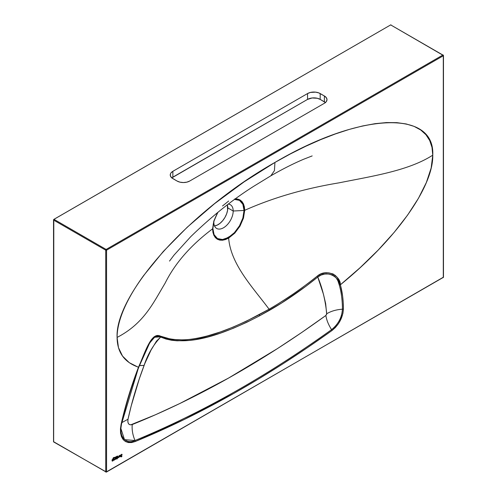 <?xml version="1.0" encoding="UTF-8"?>
<svg xmlns="http://www.w3.org/2000/svg" width="497" height="497" viewBox="0 0 497 497"><rect width="100%" height="100%" fill="white"/><g stroke="black" fill="none" stroke-linecap="round" stroke-linejoin="round"><path stroke-width="0.75" d="M115.261 459.296A0.963 0.553 120 0 0 115.72 459.234L115.758 459.259A0.963 0.553 -60 0 1 115.279 459.309A0.963 0.553 -60 0 1 115.08 458.868L115.341 457.917L115.279 459.309L116.391 458.414L116.136 457.607L115.341 458.097A0.963 0.553 -60 0 1 115.758 457.687A0.963 0.553 -60 0 1 116.242 457.644A0.963 0.553 -60 0 1 116.391 458.414A0.963 0.553 -60 0 1 115.758 459.259L115.72 459.234A0.963 0.553 120 0 0 116.341 458.408A0.963 0.553 120 0 0 116.217 457.631M115.758 457.954L115.72 457.93A0.634 0.367 120 0 0 115.422 459.011A0.634 0.367 -60 0 1 116.074 457.923A0.634 0.367 -60 0 1 115.441 459.023L115.671 458.017L116.074 457.923L116.174 458.433L115.347 458.955L115.758 457.954M117.435 456.029L115.248 457.234A41.58 24.011 -60 0 1 113.577 457.569A0.559 0.323 120 0 0 113.459 457.613L113.459 457.613A0.559 0.323 -60 0 1 113.577 457.569A41.58 24.011 -60 0 0 115.248 457.234A7.579 4.374 -60 0 0 117.435 456.029L117.454 456.016M113.943 458.023L113.9 457.998A1.572 0.907 120 0 0 113.738 458.079L113.776 458.104A1.572 0.907 -60 0 1 113.943 458.023A10.58 6.107 -60 0 1 114.627 457.774A13.984 8.07 120 0 0 115.105 457.619L117.497 456.072A4.256 2.46 -60 0 1 116.609 456.855L116.571 456.83A4.256 2.46 120 0 0 117.454 456.047L116.609 456.855A7.107 4.106 -60 0 1 115.105 457.619L115.062 457.594A7.107 4.106 120 0 0 116.571 456.83L115.105 457.619A13.984 8.07 -60 0 1 114.627 457.774L114.59 457.749A13.984 8.07 120 0 0 115.062 457.594A13.984 8.07 120 0 1 114.59 457.749A10.58 6.107 120 0 0 113.9 457.998L113.943 458.023A10.58 6.107 -60 0 1 114.627 457.774L114.59 457.749A10.58 6.107 -60 0 0 113.9 457.998A1.572 0.907 -60 0 0 113.738 458.079A1.572 0.907 120 0 0 113.254 458.482L113.776 458.104A1.572 0.907 -60 0 1 113.943 458.023M113.161 459.371L113.161 460.483L112.198 461.036L112.72 461.017A0.963 0.553 -60 0 1 112.241 461.061A0.963 0.553 -60 0 1 112.042 460.62L112.303 459.849A0.963 0.553 -60 0 1 112.72 459.445L112.042 459.824L112.241 461.061A0.963 0.553 120 0 0 112.676 460.992A0.963 0.553 120 0 0 113.297 460.16A0.963 0.553 120 0 0 113.179 459.383A0.963 0.553 -60 0 1 113.347 460.166A0.963 0.553 -60 0 1 112.72 461.017L113.397 459.837L112.72 459.445A0.963 0.553 -60 0 1 113.198 459.396M112.359 460.756L112.72 459.713L113.136 459.793L113.036 460.415L112.546 460.806L112.229 460.464L112.993 459.657A0.634 0.367 120 0 0 112.676 459.688L112.72 459.713A0.634 0.367 -60 0 1 112.72 460.744A0.634 0.367 -60 0 1 112.72 459.713L112.676 459.688A0.634 0.367 120 0 0 112.384 460.762M119.473 456.861A0.963 0.553 120 0 0 119.932 456.805L119.976 456.83A0.963 0.553 -60 0 1 119.491 456.873A0.963 0.553 -60 0 1 119.292 456.432L119.553 455.482L119.491 456.873L120.603 455.979L120.349 455.171L119.553 455.662A0.963 0.553 -60 0 1 119.976 455.258A0.963 0.553 -60 0 1 120.454 455.209A0.963 0.553 -60 0 1 120.603 455.979A0.963 0.553 -60 0 1 119.976 456.83L119.932 456.805A0.963 0.553 120 0 0 120.554 455.973A0.963 0.553 120 0 0 120.429 455.196M120.268 455.482A0.634 0.367 120 0 0 119.932 455.5L119.97 455.525A0.634 0.367 -60 0 1 119.97 456.557A0.634 0.367 -60 0 1 119.97 455.525L119.932 455.5A0.634 0.367 120 0 0 119.634 456.575M121.591 455.954A0.578 0.335 120 0 0 121.442 455.917A1.162 0.671 120 0 0 121.274 455.954L121.318 455.979A1.069 0.621 -60 0 1 120.97 455.973A0.932 0.54 -60 0 1 120.945 454.972A0.913 0.528 -60 0 1 121.398 454.426L120.796 455.432L121.318 455.979A1.162 0.671 -60 0 1 121.485 455.942L121.572 456.488L120.982 456.65L121.461 456.836L121.908 456.196L121.815 455.718L121.032 455.544L121.311 454.761A0.69 0.398 -60 0 1 121.572 454.593L121.529 454.569A0.69 0.398 120 0 0 121.423 454.618L121.467 454.643A0.69 0.398 -60 0 1 121.722 454.581L122.144 454.643L122.001 454.357L121.479 454.37A0.944 0.547 120 0 0 121.398 454.426A0.944 0.547 -60 0 1 121.479 454.37A0.944 0.547 -60 0 1 121.951 454.326A0.944 0.547 -60 0 1 122.144 454.643L122.1 454.618A0.944 0.547 120 0 0 121.933 454.314M214.518 225.936A13.692 7.902 120 0 0 227.788 207.889L233.192 211.008L244.039 210.461L242.859 218.015L239.479 225.818L234.41 232.652L231.49 235.361L225.421 238.858L222.513 239.523L219.804 239.417L217.444 238.541L214.058 234.64L213.176 231.776L212.878 228.452L213.828 222.19A13.692 7.902 120 0 0 223.507 227.775A13.692 7.902 120 0 0 233.192 211.008A13.692 7.902 -60 0 1 227.216 224.787A13.692 7.902 -60 0 1 216.661 228.452A13.692 7.902 -60 0 1 213.828 222.19A13.692 7.902 -60 0 1 213.84 221.687A13.692 7.902 120 0 0 213.828 222.19L214.052 220.935M105.724 471.796L106.569 471.796L105.724 471.796L106.147 472.038A0.596 0.342 -60 0 1 105.724 471.796A0.596 0.342 0 0 0 106.569 471.796L106.569 250.171L443.293 55.77L443.293 277.394L106.569 471.796L106.569 250.171L106.147 249.444L53.956 219.314L390.679 24.906L442.87 55.037L106.147 249.444L53.956 219.314A0.596 0.342 120 0 0 53.533 220.041L105.724 250.171L105.724 471.796L53.533 441.665L53.533 220.041L105.724 250.171A0.596 0.342 -60 0 1 106.147 249.444L105.724 250.171L106.569 250.171A0.596 0.342 180 0 1 105.724 250.171L105.724 471.796L53.533 441.665A0.596 0.342 120 0 0 53.657 441.939L53.794 219.438L390.679 24.906L442.87 55.037L106.147 249.444A0.596 0.342 60 0 1 106.569 250.171L443.293 55.77A0.596 0.342 -120 0 0 442.87 55.037A0.596 0.342 -60 0 1 443.293 55.279L442.87 55.037L443.293 55.77L442.87 55.037M116.391 458.65L116.969 458.998L116.969 456.979L116.391 458.65L116.969 456.979L116.969 458.998L116.925 457.004L116.969 458.998L116.391 458.65M113.397 457.669L112.744 459.085A5.989 3.46 120 0 0 113.297 458.507A1.572 0.907 -60 0 1 113.776 458.104L113.297 458.507A5.989 3.46 -60 0 1 112.744 459.085L112.707 459.06A5.989 3.46 120 0 0 113.254 458.482A5.989 3.46 120 0 1 112.707 459.06L112.707 459.06A2.255 1.298 -60 0 0 113.167 458.309A1.727 0.994 -60 0 0 113.341 457.78L113.397 457.669M113.558 459.806L113.888 460.216L114.496 459.924L114.937 458.147L114.453 459.688L113.838 459.812L113.788 458.812L113.745 459.619A0.646 0.373 120 0 0 113.9 459.88L113.788 459.644A0.646 0.373 -60 0 0 114.701 459.029L114.937 458.147L114.937 459.011A0.982 0.565 -60 0 1 114.478 459.942A0.982 0.565 -60 0 1 113.757 460.172A0.982 0.565 -60 0 1 113.558 459.806M117.205 458.855L117.46 458.47L117.205 458.855M117.211 458.42L117.466 456.693L117.211 458.42M119.081 456.619L118.845 455.892L118.789 456.973L118.18 457.532L117.702 456.55L118.131 457.824L119.007 456.942L118.845 455.892L118.845 456.644A0.64 0.373 -60 0 1 117.938 457.271L117.901 456.439L117.901 457.246A0.64 0.373 120 0 0 118.05 457.488L117.938 456.414L117.702 457.383A0.982 0.565 -60 0 0 117.901 457.78A0.982 0.565 -60 0 0 118.621 457.551A0.982 0.565 -60 0 0 119.081 456.619L119.081 456.619M149.237 343.775L153.144 338.351L155.375 336.842L156.934 336.413L159.357 336.587L165.998 339.041L171.465 340.234L177.18 340.805L189.183 340.42L195.346 339.588L207.852 336.916L220.556 333.077L233.435 328.219L246.462 322.441L259.527 315.856L281.637 302.984L305.817 286.359L317.763 277.04L323.479 294.354L325.659 303.617L326.684 314.216L325.877 315.471L301.66 332.53L277.357 348.658L228.545 378.08L179.784 403.533L155.468 414.753L130.661 424.867L129.319 424.488L128.35 423.456L127.853 421.878L128.009 419.219L131.227 405.844L139.284 378.894L144.844 363.475L151.02 350.124L156.487 341.141L160.693 337.028L160.898 336.326L160.394 336.109C151.175 331.487 144.969 352.851 138.495 367.202L148.448 344.595L151.088 340.072L153.964 336.929L155.493 336.022L158.711 335.637L171.62 339.395L183.188 339.898C190.022 339.668 198.222 338.308 207.783 335.817L220.407 331.94L233.217 327.063L246.17 321.286L269.088 309.202C253.228 287.813 230.757 264.665 228.651 238.094L234.783 233.155L240.001 226.123L243.487 218.084L244.698 210.306C273.008 197.707 304.437 188.562 338.991 182.853C372.073 176.186 408.491 170.825 432.769 155.157C433.452 186.909 395.73 239.84 340.37 284.8L338.848 280.196L337.134 277.283L335.208 275.369L332.698 273.89L328.797 272.853L324.709 272.896L320.758 274.002L317.285 276.09C312.035 280.476 304.04 286.427 293.305 293.932C282.147 301.387 274.077 306.475 269.088 309.202C253.228 287.813 230.757 264.665 228.651 238.094L225.526 239.548L222.526 240.225L219.742 240.119L217.307 239.219L215.3 237.56L213.822 235.205L212.915 232.254L212.604 228.831C190.792 245.176 174.944 263.323 165.066 283.271C153.511 302.369 144.229 323.398 117.093 337.413C117.23 352.385 124.362 362.319 138.495 367.202L128.617 395.904L124.573 410.124L121.113 424.258L120.448 428.849L120.566 433.055L121.473 436.664L123.126 439.534L125.443 441.529L128.319 442.547L131.624 442.547L135.196 441.541L184.232 419.499L233.515 393.568L258.148 379.205L282.774 363.916L307.382 347.695L331.934 330.567L335.357 327.56L338.42 323.733L340.886 319.372L342.942 313.29L343.421 308.954L343.222 302.499L342.65 296.318L340.37 284.8L360.157 267.641L378.211 250.053L394.158 232.385L407.664 215.002L418.48 198.26L426.358 182.498L431.154 168.036L432.769 155.157L432.005 147.385L429.725 140.558L425.966 134.749L420.754 130.009L414.125 126.4L406.161 123.946L396.935 122.66L386.536 122.566L375.061 123.672L362.611 125.958L349.329 129.394L335.332 133.954L320.745 139.607L305.723 146.286L290.397 153.921L274.928 162.451L244.139 181.84L214.53 203.702L187.245 227.204L163.32 251.439L143.701 275.475C137.924 283.402 133.059 291.043 129.108 298.393C125.151 305.742 122.163 312.712 120.131 319.304C118.106 325.889 117.093 331.928 117.093 337.413L118.466 347.627L122.542 356.094L129.251 362.661L138.452 367.314C131.121 386.442 125.343 405.428 121.113 424.258A1.491 0.578 12.6 0 0 121.516 423.978A1.491 0.578 12.6 0 0 121.516 423.935L138.191 368.724M177.069 181.038L179.964 182.157L183.381 182.548L186.797 182.157L189.699 181.038L324.386 103.277L326.324 101.605L327.001 99.63L326.324 97.66L324.386 95.983L318.826 92.914L315.607 92.144L310.445 92.436L307.55 93.554L172.863 171.316L170.925 172.987L170.415 173.956L170.415 175.969L171.751 177.827L177.069 181.038L172.863 178.609A8.927 5.156 180 0 1 170.247 174.963A8.927 5.156 180 0 1 172.863 171.316L307.55 93.554A8.927 5.156 180 0 1 320.18 93.554L324.386 95.983A8.927 5.156 180 0 1 327.001 99.63A8.927 5.156 180 0 1 324.386 103.277L189.699 181.038A8.927 5.156 180 0 1 177.069 181.038M332.94 273.841L333.549 274.412M214.058 220.898A1.193 0.373 -163.5 0 1 214.058 220.917A1.193 0.373 16.5 0 0 214.058 220.898L217.574 212.567L213.822 221.053L212.604 228.831L213.822 235.205L217.307 239.219L222.526 240.225L228.651 238.094L234.783 233.155L240.001 226.123L243.487 218.084A1.193 0.373 -163.5 0 1 242.859 218.015L244.039 210.461A1.193 0.69 0 0 0 244.698 210.306L243.487 203.932L244.394 206.882L244.698 210.306A1.193 0.69 180 0 1 244.039 210.461L242.859 204.273A1.193 0.901 -24.3 0 0 243.487 203.932L240.001 199.918L242.002 201.583L243.487 203.932A1.193 0.901 155.7 0 1 242.859 204.273L239.479 200.372A1.193 0.969 -60 0 0 240.001 199.918L234.783 198.912L237.566 199.017L240.001 199.918A1.193 0.969 120 0 1 239.479 200.372L234.41 199.39L237.119 199.502L239.479 200.372L242.859 204.273L243.747 207.137L244.039 210.461L233.192 211.008A13.692 7.902 120 0 0 228.322 204.118A13.692 7.902 -60 0 1 230.353 204.739A13.692 7.902 -60 0 1 233.192 211.008L227.788 207.889A13.692 7.902 120 0 0 227.359 204.851L227.601 210.181L226.644 213.822L224.955 217.431L222.668 220.705L219.997 223.352L217.158 225.153L214.406 225.949M217.444 213.095L214.058 220.917L213.244 224.364L212.878 228.452L214.058 234.64A1.193 0.895 155.7 0 1 213.822 235.205A1.193 0.895 -24.3 0 0 214.058 234.64L217.444 238.541A1.193 0.969 120 0 1 217.307 239.219A1.193 0.969 -60 0 0 217.444 238.541L222.513 239.523A1.193 0.895 84.3 0 1 222.526 240.225A1.193 0.895 -95.7 0 0 222.513 239.523L228.458 237.448A1.193 0.69 60 0 1 228.651 238.094A1.193 0.69 -120 0 0 228.458 237.448L234.41 232.652A1.193 0.373 43.5 0 1 234.783 233.155A1.193 0.373 -136.5 0 0 234.41 232.652L239.479 225.818L240.001 226.123L239.479 225.818L242.859 218.015A1.193 0.373 16.5 0 0 243.487 218.084L244.698 210.306C273.008 197.707 304.437 188.562 338.991 182.853C372.073 176.186 408.491 170.825 432.769 155.157C434.931 109.11 359.275 112.608 274.928 162.451C190.587 209.995 114.931 293.864 117.093 337.413C144.229 323.398 153.511 302.369 165.066 283.271C174.944 263.323 190.792 245.176 212.604 228.831A1.193 0.69 0 0 0 212.878 228.452A1.193 0.69 180 0 1 212.604 228.831L213.822 221.053A1.193 0.373 16.5 0 0 214.058 220.917A1.193 0.373 -163.5 0 1 213.822 221.053L217.941 212.269M213.176 224.787L213.542 222.867M312.172 155.921L303.58 159.27C293.336 163.631 282.426 169.142 270.853 175.808L274.437 170.614L274.928 162.451L274.437 170.614L270.853 175.808L253.774 186.263C232.577 199.651 211.548 216.475 190.686 236.727L174.025 255.104L169.514 261.087M139.458 365.525L144.093 365.419C137.315 383.442 131.953 401.371 128.009 419.219L121.821 422.624L128.009 419.219C127.437 423.612 128.847 425.389 132.233 424.55C196.769 398.575 261.316 362.214 325.877 315.471L326.728 313.756C325.355 300.188 322.367 287.949 317.763 277.04L321.062 275.065L324.789 274.04L328.654 274.009L332.319 274.99L334.636 276.382L336.401 278.208L337.941 280.942L339.352 285.259C341.377 292.503 342.402 300.48 342.439 309.202C336.339 309.619 331.101 311.134 326.728 313.756C331.101 311.134 336.339 309.619 342.439 309.202C341.961 314.328 340.93 318.08 339.345 320.466C337.028 324.603 334.438 327.666 331.58 329.648C328.442 324.734 326.541 320.006 325.877 315.471C326.541 320.006 328.442 324.734 331.58 329.648C266.653 376.272 201.13 413.224 135.016 440.51C132.705 435.08 131.773 429.762 132.233 424.55C131.773 429.762 132.705 435.08 135.016 440.51C130.643 442.51 126.785 441.87 123.442 438.578L121.697 435.372L120.995 432.359L120.87 428.42L121.516 423.978A1.491 0.578 -167.4 0 1 121.113 424.258C119.162 438.789 123.859 444.548 135.196 441.541L135.016 440.51L124.498 439.665L120.87 428.445L121.243 425.32M138.825 367.066L149.659 343.023L154.573 337.258L160.189 336.842A1.491 1.218 -67.5 0 0 160.394 336.109A1.491 1.218 112.5 0 1 160.189 336.842L160.693 337.028C153.256 344.906 147.721 354.367 144.093 365.419L139.203 365.637M160.693 337.028L160.823 337.09A1.491 1.199 -64.5 0 0 161.022 336.388L160.693 337.028M161.022 336.388A1.491 1.199 115.5 0 1 160.823 337.09C188.686 347.794 225.153 333.456 259.527 315.856A1.491 0.888 -118.1 0 0 259.173 314.713C224.942 332.251 188.773 346.695 161.022 336.388M259.173 314.713A1.491 0.888 61.9 0 1 259.527 315.856L269.473 310.333A1.491 0.857 -120 0 0 269.088 309.202L259.173 314.713M121.516 423.935A1.491 0.578 -167.4 0 1 121.516 423.978C125.735 405.198 131.488 386.287 138.787 367.24L141.316 361.027C143.608 355.343 146.435 349.267 149.79 342.806M269.088 309.202A1.491 0.857 60 0 1 269.473 310.333C285.756 300.983 301.853 289.888 317.763 277.04L317.285 276.09C301.381 288.85 285.315 299.884 269.088 309.202M135.016 440.51L135.196 441.541C200.682 414.585 266.268 377.596 331.934 330.567L331.58 329.648C266.025 376.633 200.508 413.585 135.016 440.51M340.37 284.8C340.712 275.965 326.61 267.989 317.285 276.09L317.763 277.04C326.715 269.393 339.724 276.991 339.352 285.259L340.37 284.8L339.352 285.259C341.377 292.503 342.402 300.48 342.439 309.202C341.917 317.39 338.295 324.206 331.58 329.648L331.934 330.567C339.029 324.827 342.855 317.62 343.421 308.954L342.439 309.202L343.421 308.954C343.408 300.163 342.39 292.112 340.37 284.8M228.651 201.043L222.526 205.982M391.102 25.148A0.596 0.342 120 0 0 390.679 24.906L443.467 55.527A0.596 0.342 180 0 1 443.293 55.77L443.293 55.279A0.596 0.342 180 0 1 443.467 55.527L443.467 277.152A0.596 0.342 0 0 0 443.293 276.91L443.293 277.394L106.569 471.796A0.596 0.342 60 0 1 106.147 472.038L106.569 471.796M443.293 55.77L443.293 277.394L442.87 277.637A0.596 0.342 -120 0 0 443.293 277.394A0.596 0.342 0 0 0 443.467 277.152L106.445 472.069L53.657 441.939M443.293 277.394L442.87 277.637M325.498 102.599L320.18 99.388L317.279 98.269L312.122 97.977L307.55 99.388L171.751 177.932M325.436 102.544A8.927 5.156 0 0 0 324.386 101.817L324.386 95.983L324.386 101.817L320.18 99.388L320.18 93.554L320.18 99.388A8.927 5.156 0 0 0 307.55 99.388L307.55 93.554L307.55 99.388L172.863 177.149L172.863 171.316L172.863 177.149A8.927 5.156 0 0 0 171.813 177.876M120.97 455.973L120.97 455.973A1.069 0.621 120 0 0 121.274 455.954L121.318 455.979A1.162 0.671 -60 0 1 121.485 455.942L121.485 455.942A0.578 0.335 -60 0 1 121.653 455.998L121.262 456.594M121.914 454.301L121.908 454.78A0.671 0.385 -60 0 0 121.722 454.581A0.671 0.385 120 0 0 121.678 454.556L121.678 454.556A0.596 0.342 120 0 0 121.529 454.569L121.572 454.593A0.596 0.342 -60 0 1 121.722 454.581L121.784 454.606M121.311 454.761A0.69 0.398 -60 0 1 121.467 454.643L121.423 454.618A0.69 0.398 120 0 0 121.268 454.736L121.268 454.736A0.59 0.342 120 0 0 121.119 454.941L121.156 454.966A0.59 0.342 -60 0 1 121.311 454.761M121.287 456.606L120.982 456.65A0.683 0.398 -60 0 0 121.461 456.836L121.461 456.836A0.683 0.398 -60 0 0 121.889 455.805L121.889 455.805A0.826 0.478 -60 0 0 121.784 455.693A0.826 0.478 -60 0 0 121.473 455.687A1.013 0.584 -60 0 1 121.181 455.718L121.181 455.718A0.646 0.373 -60 0 1 121.15 455.699L120.995 455.519A0.646 0.373 120 0 0 121.131 455.687A0.646 0.373 -60 0 1 121.032 455.544L121.057 455.202A0.696 0.404 -60 0 1 121.156 454.966L121.119 454.941A0.696 0.404 120 0 0 120.995 455.519L121.032 455.544A0.634 0.367 -60 0 1 121.057 455.202L121.268 454.736A0.69 0.398 -60 0 1 121.678 454.556L121.796 454.625M121.846 455.78A0.826 0.478 120 0 0 121.759 455.681L121.846 455.78A0.683 0.398 120 0 1 121.417 456.811L121.846 455.78M121.094 456.855A0.683 0.398 120 0 0 121.417 456.811L121.075 456.842M120.926 455.948L121.274 455.954A1.162 0.671 -60 0 1 121.442 455.917L121.566 455.942M119.448 456.849L120.411 456.296L120.454 455.209M119.684 456.594L119.615 455.836L120.386 455.606L119.97 456.557L119.56 456.084L120.286 455.494M119.038 455.78L119.038 456.594L119.038 455.78M117.882 457.768A0.982 0.565 120 0 0 118.597 457.513A0.982 0.565 120 0 0 119.038 456.594L118.59 457.52L117.87 457.762M114.9 458.172L114.937 459.011L114.9 458.172M113.738 460.16A0.982 0.565 120 0 0 114.453 459.905A0.982 0.565 120 0 0 114.9 458.986L114.453 459.905L113.714 460.147M116.056 457.911A0.634 0.367 120 0 0 115.72 457.93L116.074 457.923M115.236 459.284L116.199 458.725L116.199 457.619"/></g></svg>
